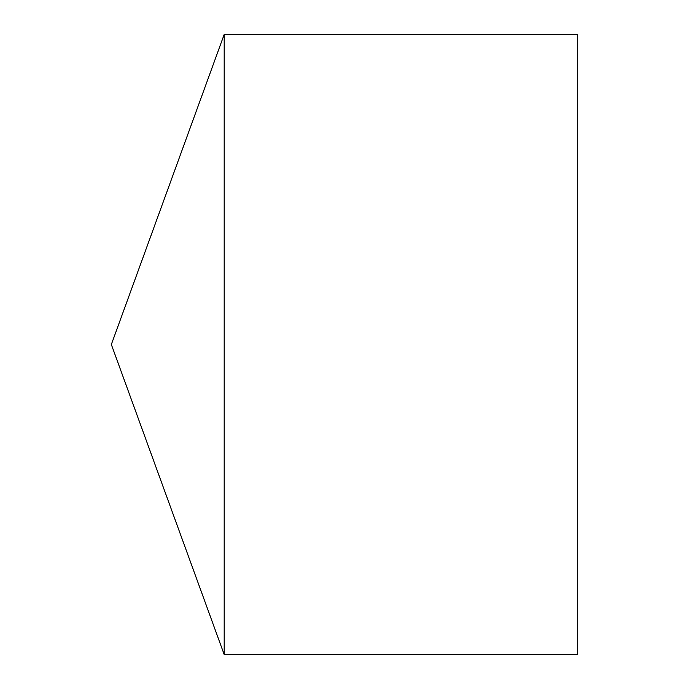 <?xml version="1.0" encoding="UTF-8"?>
<svg xmlns="http://www.w3.org/2000/svg" width="689" height="689" viewBox="0 0 689 689"><rect width="100%" height="100%" fill="white"/><g stroke="black" fill="none" stroke-linecap="round" stroke-linejoin="round"><path stroke-width="1.03" d="M111.342 344.5L224.192 654.55L224.192 34.45L111.342 344.5L224.192 654.55L577.658 654.55L577.658 34.45L224.192 34.45M577.658 654.55L224.192 654.55"/></g></svg>
